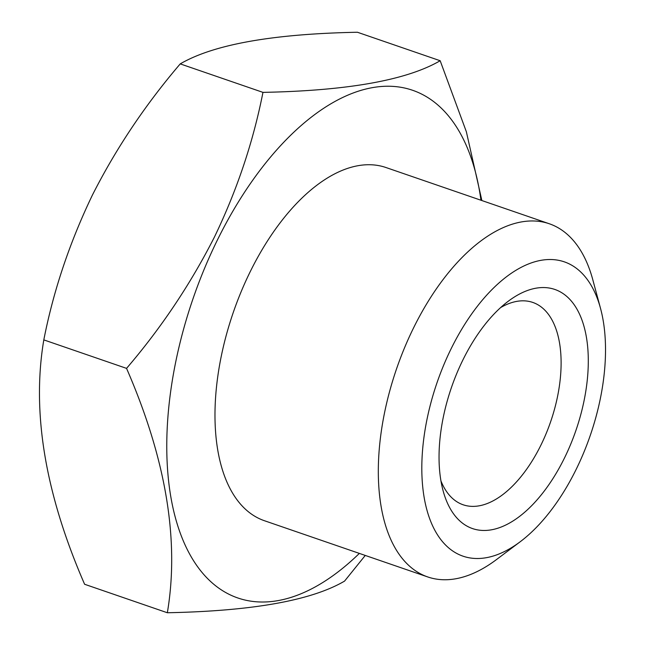 <?xml version="1.0" encoding="UTF-8"?>
<svg xmlns="http://www.w3.org/2000/svg" width="645" height="645" viewBox="0 0 645 645"><rect width="100%" height="100%" fill="white"/><g stroke="black" fill="none" stroke-linecap="round" stroke-linejoin="round"><path stroke-width="0.97" d="M440.938 480.896A106.997 55.704 109 0 0 463.134 504.777A106.997 55.704 109 0 0 540.784 445.389A106.997 55.704 109 0 0 532.794 302.432A106.997 55.704 109 0 0 500.609 307.592M564.278 458.393A126.452 65.838 109 0 0 582.161 320.589A126.452 65.838 109 0 0 508.333 301.183A126.452 65.838 109 0 0 463.062 359.628A126.452 65.838 109 0 0 443.083 490.7A126.452 65.838 109 0 0 564.278 458.393M440.172 60.735L357.435 32.25C272.714 33.887 213.648 44.432 180.229 63.887C145.254 104.812 115.971 148.56 92.38 195.129C69.579 242.641 53.39 290.895 43.812 339.891C31.581 412.268 45.182 493.723 84.608 584.265L167.345 612.75C179.576 540.381 165.983 458.918 126.549 368.376C161.153 327.999 190.436 284.252 214.39 237.134C237.005 190.227 253.195 141.973 262.958 92.372C347.679 90.735 406.753 80.19 440.172 60.735L466.367 131.774L481.863 200.539M451.379 348.227A155.63 81.028 109 0 0 429.368 517.838A155.63 81.028 109 0 0 520.233 541.727A155.63 81.028 109 0 0 575.953 469.794A155.63 81.028 109 0 0 600.543 308.471A155.63 81.028 109 0 0 451.379 348.227M600.543 308.471L592.787 279.712A186.76 97.234 109 0 0 549.338 223.775A186.76 97.234 109 0 0 413.792 327.426A186.76 97.234 109 0 0 427.74 576.944A186.76 97.234 109 0 0 496.416 559.618L520.233 541.727M549.338 223.775L386.008 167.539A186.76 97.234 109 0 0 250.462 271.19A186.76 97.234 109 0 0 264.41 520.717L427.74 576.944M480.952 200.232A268.465 139.772 109 0 0 375.092 87.204A268.465 139.772 109 0 0 217.768 239.279A268.465 139.772 109 0 0 184.76 544.219A268.465 139.772 109 0 0 359.354 553.402M365.264 555.434L344.559 581.113C311.43 600.511 252.364 611.057 167.345 612.75M43.812 339.891L126.549 368.376M180.229 63.887L262.958 92.372"/></g></svg>

